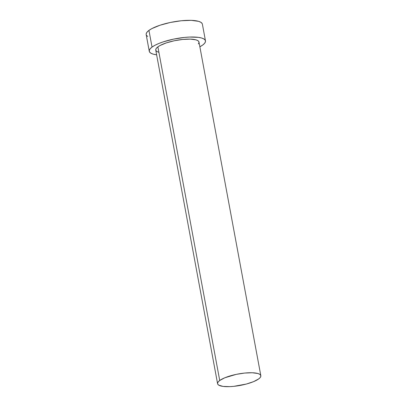 <?xml version="1.0" encoding="UTF-8"?>
<svg xmlns="http://www.w3.org/2000/svg" width="407" height="407" viewBox="0 0 407 407"><rect width="100%" height="100%" fill="white"/><g stroke="black" fill="none" stroke-linecap="round" stroke-linejoin="round"><path stroke-width="0.61" d="M158.71 52.259L156.929 51.516L155.932 50.565L155.764 49.44L156.42 48.189L157.885 46.851A21.988 5.8 169.5 0 0 155.754 50.071L217.587 383.709A21.988 5.8 -10.5 0 1 219.719 380.489L157.885 46.851L160.093 45.482L166.402 42.867L174.379 40.741L182.809 39.423L190.41 39.118L196.032 39.866L197.812 40.608L198.809 41.56L198.977 42.684L198.321 43.941M260.826 375.697L198.987 42.058A21.988 5.8 169.5 0 0 181.685 39.545A21.988 5.8 169.5 0 0 157.885 46.851L219.719 380.489A21.988 5.8 -10.5 0 1 243.523 373.183A21.988 5.8 -10.5 0 1 260.826 375.697A21.988 5.8 -10.5 0 1 258.694 378.917A21.988 5.8 -10.5 0 1 234.89 386.223A21.988 5.8 -10.5 0 1 217.587 383.709M205.474 40.853L202.381 24.171A28.582 7.545 169.5 0 0 179.889 20.91A28.582 7.545 169.5 0 0 148.947 30.403A28.582 7.545 169.5 0 0 146.174 34.59L149.267 51.272A28.582 7.545 -10.5 0 1 152.04 47.085L148.947 30.403L152.04 47.085A28.582 7.545 -10.5 0 1 182.982 37.592A28.582 7.545 -10.5 0 1 205.474 40.853A28.582 7.545 -10.5 0 1 202.701 45.04A28.582 7.545 -10.5 0 1 199.868 46.795M199.827 46.815L202.701 45.04L204.604 43.305L205.464 41.672L205.24 40.212L203.943 38.97L201.628 38.009L198.377 37.352L189.616 37.057L184.437 37.429L173.479 39.143L163.11 41.911L158.654 43.564L154.914 45.309L152.04 47.085L150.137 48.825L149.277 50.453L149.501 51.918L150.799 53.154L153.113 54.121L156.629 54.808A28.582 7.545 -10.5 0 1 149.267 51.272M202.147 23.53L200.849 22.288L198.535 21.327L191.234 20.35L181.349 20.747L170.385 22.461L160.017 25.229L151.821 28.627L148.947 30.403L147.044 32.143L146.189 33.771L146.179 34.626M146.413 35.236L147.705 36.472M258.694 378.917L260.159 377.579L260.816 376.327L260.643 375.198L259.646 374.247L257.865 373.504L252.248 372.756L244.643 373.061L236.213 374.379L224.806 377.777L219.719 380.489L218.259 381.827L217.597 383.079L217.77 384.208L218.768 385.159L223.046 386.406L229.787 386.63L233.771 386.345L246.327 384.045L253.607 381.629L258.694 378.917"/></g></svg>
